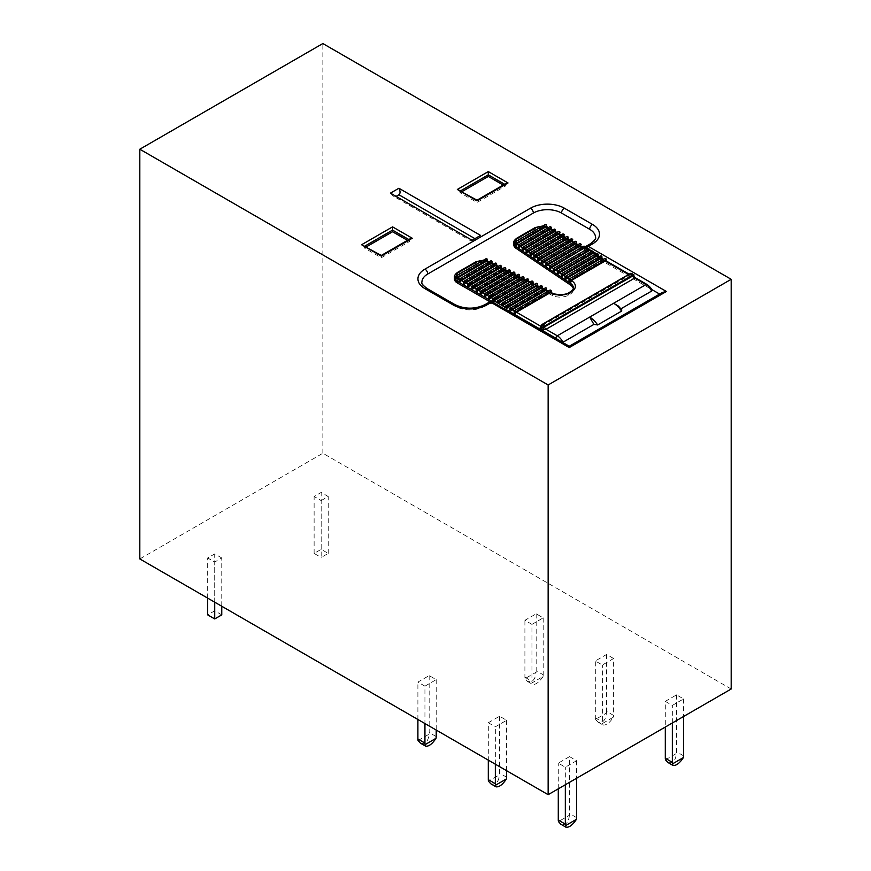 <?xml version="1.0" encoding="UTF-8"?>
<svg xmlns="http://www.w3.org/2000/svg" width="871" height="871" viewBox="0 0 871 871"><rect width="100%" height="100%" fill="white"/><g stroke="black" fill="none" stroke-linecap="round" stroke-linejoin="round"><path stroke-width="0.65" stroke-dasharray="4.36 3.27" d="M731.183 689.005L322.858 453.258L139.817 558.942M424.939 686.163L436.208 679.652L429.163 675.591L417.895 682.091L424.939 686.163L424.939 723.551M665.292 701.362L672.325 705.423L683.593 698.923L676.549 694.862L665.292 701.362L665.292 727.045M613.609 658.52L606.575 654.459L595.307 660.958L602.351 665.019L613.609 658.52L613.609 715.429L606.575 711.357A7.97 4.595 -60 0 1 606.39 713.088C605.704 720.328 602.852 723.3 597.822 722.005L595.492 719.392L606.39 713.088M221.767 557.963L214.723 553.902L207.679 557.963L214.723 562.024L221.767 557.963L221.767 606.249M488.304 722.745L495.338 726.806L506.606 720.306L499.562 716.234L488.304 722.745L488.304 760.133M321.17 500.575L328.215 496.514L321.17 492.442L314.126 496.514L321.17 500.575L321.17 557.473L328.215 553.412L321.17 549.351L314.126 553.412L321.17 557.473M531.952 624.376L543.21 617.877L536.177 613.815L524.908 620.315L531.952 624.376L531.952 681.296A7.97 4.595 120 0 0 532.127 682.82L543.036 676.517A7.97 4.595 120 0 0 543.21 674.785L536.177 670.724A7.97 4.595 -60 0 1 536.024 672.27C535.382 679.598 532.519 682.635 527.434 681.383L525.05 678.607L536.024 672.27M569.547 756.638L558.278 763.138L565.323 767.209L576.58 760.699L569.547 756.638L569.547 813.558A7.97 4.595 -60 0 1 569.362 815.278L558.453 821.582M322.858 453.258L322.858 43.55M407.465 240.342L409.457 241.496L381.291 257.751L364.394 247.995L366.386 246.852M410.274 238.719L409.457 241.496M364.982 246.036L364.394 247.995M363.566 245.219L364.394 246.373L381.291 256.128L381.291 257.751M506.018 183.443L505.202 186.22L477.036 202.475L460.138 192.72L462.131 191.566M460.726 190.76L460.138 191.097L477.036 200.853L477.036 202.475M503.209 185.066L505.202 186.22M459.311 189.943L460.138 192.72M421.923 282.139A19.913 11.497 0 0 0 427.759 290.272L455.914 306.527A19.913 11.497 0 0 0 484.08 306.527L488.304 304.088A3.985 2.297 180 0 1 492.213 303.5A1.992 1.154 180 0 1 492.529 303.271L490.09 301.867M492.529 303.271L493.226 298.807L526.803 279.417L526.803 280.484L493.933 299.21A1.992 1.154 120 0 0 493.226 299.831M513.727 244.642A9.951 5.749 180 0 1 516.645 240.57L534.761 230.107A9.951 5.749 180 0 1 548.85 230.107L584.049 250.434L585.04 247.614M454.412 278.883A9.951 5.749 180 0 1 457.329 274.822L475.446 264.359A9.951 5.749 180 0 1 488.969 264.065L552.41 295.454A11.944 6.903 180 0 0 568.632 295.095L569.884 294.376A11.944 6.903 180 0 0 573.39 289.499A11.944 6.903 180 0 0 573.281 288.606M620.925 308.802L621.752 309.902M618.486 306.124L620.653 308.965M584.049 250.434A1.992 1.154 180 0 1 584.441 250.26L585.878 247.625M492.213 303.5L492.387 301.943M546.095 226.656L548.85 228.485L518.572 246.221L518.572 245.154L549.547 227.266L549.547 228.3A1.992 1.154 120 0 0 548.85 228.485L546.64 226.547L546.095 227.364L544.963 226.297L543.863 226.482L514.892 243.662L514.892 242.399L544.963 225.034L544.963 226.297M562.927 342.292L559.607 342.009L569.264 347.573L660.784 294.736L659.619 294.06M585.04 247.288A3.985 3.985 0 0 0 584.289 249.618A3.985 2.297 0 0 1 585.454 247.995L589.678 245.557A19.913 11.497 0 0 0 595.514 237.424M505.354 309.336L506.606 311.404L559.607 342.009A7.97 4.595 -120 0 0 557.516 339.45M569.264 346.233L569.264 347.573M584.289 249.618A3.985 2.297 0 0 0 584.441 250.26M541.272 325.536L629.102 274.822L630.56 275.018L647.403 285.394A7.97 4.595 60 0 1 651.127 289.172L598.127 258.567L598.508 256.488M662.428 292.438L660.784 294.736M597.713 254.419L596.287 253.603M593.489 251.98L592.062 251.164L593.489 251.959M587.86 248.714L589.264 249.52L587.838 248.725M408.869 239.536L409.457 239.863L381.291 256.128L381.291 255.453M504.614 184.249L505.202 184.587L477.036 200.853L477.036 200.178M480.552 235.399L470.939 240.951L472.104 240.276L396.076 196.378L393.257 196.095L470.939 240.951M390.448 193.122L393.257 196.095M506.606 311.404L506.606 310.054M497.156 302.466A0.991 0.577 180 0 1 497.45 302.052L497.45 301.246L531.354 281.671L531.354 282.737L497.45 302.052M501.38 304.904A0.991 0.577 180 0 1 501.674 304.491L501.674 303.685L535.905 283.924L535.905 284.991L501.674 304.491M597.713 254.604L596.722 254.495L561.468 275.105L561.468 274.038L596.014 254.092L598.127 256.934L601.643 258.97L601.643 258.371M591.79 252.47L557.571 272.481L557.571 271.414L591.79 251.654L591.79 252.47A0.991 0.577 180 0 1 593.489 252.873M587.566 250.031L553.662 269.858L553.662 268.791L587.566 249.215L587.566 250.031A0.991 0.577 180 0 1 589.264 250.434M598.127 258.567L598.388 256.412M548.784 291.927L515.055 311.404A1.992 1.154 120 0 0 514.347 312.025L514.347 311.001L549.547 290.674L549.547 291.741L547.717 291.393M603.755 260.189L569.264 280.364L569.264 279.297L604.463 258.97L604.463 260.004A1.992 1.154 120 0 0 603.755 260.189L602.765 259.612M544.233 289.673L510.831 308.965A1.992 1.154 120 0 0 510.123 309.586L510.123 308.563L544.996 288.421L544.996 289.488L543.166 289.15M599.531 257.751L565.366 277.729L565.366 276.662L600.239 256.531L600.239 257.566A1.992 1.154 120 0 0 599.531 257.751L598.54 257.174M505.605 307.343A0.991 0.577 180 0 1 505.899 306.93L505.899 306.124L540.445 286.178L540.445 287.245L505.899 306.93M582.634 247.995L549.764 267.234L549.764 266.156L583.341 246.776L583.341 247.81A1.992 1.154 120 0 0 582.634 247.995L581.643 247.418M521.489 278.415L489.709 296.771A1.992 1.154 120 0 0 489.001 297.392L489.001 296.369L522.252 277.174L522.252 278.241L520.423 277.893M578.409 245.557L545.867 264.599L545.867 263.532L579.117 244.337L579.117 245.372A1.992 1.154 120 0 0 578.409 245.557L577.419 244.98M516.949 276.172L485.485 294.333A1.992 1.154 120 0 0 484.777 294.953L484.777 293.93L517.701 274.92L517.701 275.987L515.872 275.639M574.185 243.118L541.969 261.975L541.969 260.908L574.893 241.898L574.893 242.933A1.992 1.154 120 0 0 574.185 243.118L573.194 242.541M512.398 273.919L481.26 291.894A1.992 1.154 120 0 0 480.552 292.514L480.552 291.491L513.161 272.667L513.161 273.734L511.321 273.385M569.961 240.679L538.071 259.351L538.071 258.284L570.668 239.46L570.668 240.494A1.992 1.154 120 0 0 569.961 240.679L568.97 240.102M507.847 271.665L477.036 289.455A1.992 1.154 120 0 0 476.328 290.076L476.328 289.052L508.61 270.413L508.61 271.48L506.77 271.131M565.736 238.24L534.173 256.727L534.173 255.66L566.444 237.021L566.444 238.055A1.992 1.154 120 0 0 565.736 238.24L564.746 237.663M503.296 269.411L472.811 287.016A1.992 1.154 120 0 0 472.104 287.637L472.104 286.613L504.059 268.159L504.059 269.237L502.229 268.889M561.512 235.801L530.276 254.092L530.276 253.026L562.22 234.582L562.22 235.616A1.992 1.154 120 0 0 561.512 235.801L560.521 235.224M498.745 267.168L468.587 284.577A1.992 1.154 120 0 0 467.879 285.198L467.879 284.175L499.508 265.916L499.508 266.983L497.679 266.635M557.298 233.363L526.378 251.469L526.378 250.402L557.995 232.143L557.995 233.178A1.992 1.154 120 0 0 557.298 233.363L556.297 232.786M494.195 264.915L464.363 282.139A1.992 1.154 120 0 0 463.655 282.759L463.655 281.736L494.957 263.663L494.957 264.73L493.128 264.381M553.074 230.924L522.469 248.845L522.469 247.778L553.771 229.704L553.771 230.739A1.992 1.154 120 0 0 553.074 230.924L552.072 230.347M489.654 262.661L460.138 279.7A1.992 1.154 120 0 0 459.442 280.32L459.442 279.297L490.406 261.409L490.406 262.476L488.577 262.127M484.548 260.734L455.577 277.903L455.577 276.64L485.648 259.286L485.648 260.549L484.548 260.734A7.97 4.595 0 0 0 482.817 260.581M579.509 245.513L580.522 246.776L584.049 248.812L584.746 248.398L583.341 247.81L584.049 248.202M571.06 240.636L576.297 244.337L575.285 243.074M566.836 238.197L567.848 239.46L572.073 241.898L572.073 241.3M600.631 257.707L601.643 258.97L605.868 261.409L604.855 260.146M633.881 275.661L633.326 277.261L605.868 260.81M554.163 230.891L559.4 234.582L558.387 233.33M549.939 228.452L550.962 229.704L555.186 232.143L555.186 231.544M559.4 233.983L563.624 237.021L562.612 235.769M567.848 238.861L563.624 236.422M580.522 246.177L576.297 243.738M630.833 275.16L630.092 274.92A1.992 1.154 60 0 0 630.506 274.006L541.806 325.221L630.506 273.527L633.326 277.261L634.992 277.577M548.85 230.107L548.85 228.485L550.962 229.704L550.962 229.106M549.808 291.839L550.897 293.081L550.951 292.482M569.209 282.509L569.264 280.364M565.312 279.885L565.366 277.729M561.414 277.261L561.468 275.105M557.516 274.637L557.571 272.481M553.618 272.002L553.662 269.858M549.721 269.379L549.764 267.234M545.812 266.755L545.867 264.599M541.914 264.131L541.969 261.975M538.017 261.496L538.071 259.351M534.119 258.872L534.173 256.727M530.221 256.248L530.276 254.092M526.324 253.624L526.378 251.469M522.426 251L522.469 248.845M518.528 248.366L518.572 246.221M514.696 245.491L514.892 243.662M488.969 264.065L488.969 262.432L491.767 263.815L490.678 262.574M485.648 260.549L486.78 261.616L487.052 261.017M491.821 263.216L496.307 266.069L495.218 264.828M496.372 265.47L500.858 268.322L499.769 267.07M500.912 267.724L505.409 270.576L504.32 269.324M505.463 269.977L509.96 272.819L508.871 271.578M510.014 272.22L514.511 275.073L513.422 273.832M514.565 274.474L519.062 277.326L517.962 276.085M519.116 276.728L523.602 279.58L522.513 278.328M523.656 278.981L528.153 281.834L527.064 280.582M528.207 281.224L532.704 284.077L531.615 282.835M532.758 283.478L537.255 286.33L536.166 285.078M537.309 285.732L541.806 288.584L540.706 287.332M541.86 287.985L546.346 290.838L545.257 289.586M552.41 295.454L552.41 293.832L546.346 290.838L546.411 290.239M455.381 279.743L455.577 277.903M488.718 298.481L489.001 297.392M484.494 296.042L484.777 294.953M480.269 293.603L480.552 292.514M476.045 291.164L476.328 290.076M471.821 288.726L472.104 287.637M467.596 286.287L467.879 285.198M463.372 283.848L463.655 282.759M459.148 281.409L459.442 280.32M514.064 313.114L514.347 312.025M509.84 310.675L510.123 309.586M628.568 274.507L629.102 274.822A1.992 1.154 60 0 0 630.092 274.92L541.392 326.135A1.992 1.154 60 0 0 541.806 325.221L541.239 326.581M630.506 273.527L633.772 274.692M633.043 274.659L633.663 274.496L632.749 273.973M558.278 788.832L558.278 763.138M576.58 760.699L576.58 778.26M569.362 815.278C568.676 822.518 565.823 825.49 560.782 824.195M565.323 784.771L565.323 767.209M543.21 617.877L543.21 674.785M525.05 678.607A7.97 4.595 -60 0 1 524.908 677.224L524.908 620.315M543.036 676.517C539.389 682.047 535.959 684.682 532.736 684.443L532.127 682.82M536.177 613.815L536.177 670.724M328.215 553.412L328.215 496.514M314.126 553.412L314.126 496.514M321.17 549.351L321.17 492.442M495.338 764.205L495.338 726.806M499.562 716.234L499.562 773.143A7.97 4.595 -60 0 1 499.388 774.874L488.479 781.167M506.606 720.306L506.606 770.704M490.809 783.791C495.839 785.076 498.702 782.104 499.388 774.874M221.767 614.872L214.723 610.8L207.679 614.872M214.723 610.8L214.723 553.902M214.723 602.188L214.723 562.024M207.679 598.127L207.679 557.963M602.525 723.453L613.434 717.16C609.787 722.68 606.358 725.325 603.146 725.075L602.525 723.453A7.97 4.595 120 0 1 602.351 721.928L602.351 665.019M613.434 717.16A7.97 4.595 120 0 0 613.609 715.429M595.492 719.392A7.97 4.595 -60 0 1 595.307 717.867L595.307 660.958M606.575 654.459L606.575 711.357M672.325 722.984L672.325 705.423M683.593 698.923L683.593 716.485M676.549 694.862L676.549 751.771A7.97 4.595 -60 0 1 676.375 753.502C675.689 760.742 672.826 763.715 667.796 762.419M665.466 759.795L676.375 753.502M436.208 679.652L436.208 730.061M417.895 719.49L417.895 682.091M420.41 743.148C425.429 744.444 428.292 741.471 428.978 734.242L418.08 740.535M429.163 675.591L429.163 732.5A7.97 4.595 -60 0 1 428.978 734.242M492.006 302.161A1.992 1.154 180 0 1 492.529 301.649L492.213 301.464M457.329 274.822L457.329 273.2L475.446 262.737L475.446 264.359M516.645 240.57L516.645 238.948L534.761 228.485L534.761 230.107M568.632 295.095L568.632 293.473L569.884 292.754L569.884 294.376M551.996 292.917A1.992 1.056 116.3 0 1 552.41 293.832A11.944 6.903 0 0 0 568.632 293.473A1.992 1.154 60 0 1 569.046 292.558M570.298 291.839A1.992 1.154 60 0 0 569.884 292.754A11.944 6.903 0 0 0 573.39 287.876L573.39 289.499M513.727 243.009A9.951 5.749 180 0 1 516.645 238.948A1.992 1.154 60 0 1 517.058 238.033M475.86 261.823A1.992 1.154 -120 0 0 475.446 262.737A9.951 5.749 180 0 1 486.78 261.616A9.951 5.749 180 0 1 488.969 262.432A1.992 1.056 -63.7 0 0 488.555 261.518M454.412 277.261A9.951 5.749 180 0 1 457.329 273.2A1.992 1.154 -120 0 1 457.732 272.285M535.175 227.571A1.992 1.154 60 0 0 534.761 228.485A9.951 5.749 180 0 1 546.095 227.364M647.403 285.394A1.992 1.154 120 0 0 646.99 284.479M585.454 247.897A3.985 2.297 60 0 1 586.281 246.177M589.678 245.557A3.985 2.297 60 0 1 590.505 243.738M427.759 290.272A3.985 2.297 120 0 0 426.932 288.443M455.914 306.527A3.985 2.297 120 0 0 455.087 304.698M484.08 306.527A3.985 2.297 60 0 1 484.897 304.698M489.121 302.259A3.985 2.297 -120 0 0 488.304 304.088M530.591 282.923L529.514 282.389M535.142 285.176L534.065 284.643M561.381 273.842L562.231 274.409M596.722 254.495L595.72 253.929M593.489 252.634L591.496 251.49M557.484 271.219L558.322 271.785M589.264 250.195L587.272 249.052M514.195 310.903L515.055 311.404M569.177 279.09L570.026 279.667M509.971 308.465L510.831 308.965M565.279 276.466L566.128 277.043M539.693 287.43L538.616 286.897M553.575 268.595L554.424 269.161M493.073 298.709L493.933 299.21M526.04 280.669L524.973 280.146M549.677 265.96L550.526 266.537M488.849 296.271L489.709 296.771M545.779 263.336L546.629 263.913M484.624 293.832L485.485 294.333M541.882 260.712L542.731 261.278M480.4 291.393L481.26 291.894M537.984 258.088L538.833 258.654M476.176 288.954L477.036 289.455M534.086 255.453L534.936 256.03M471.951 286.515L472.811 287.016M530.189 252.83L531.038 253.407M467.727 284.077L468.587 284.577M526.28 250.206L527.129 250.772M463.503 281.638L464.363 282.139M522.382 247.582L523.231 248.148M459.278 279.199L460.138 279.7M518.485 244.958L519.334 245.524M548.85 228.485L547.848 227.908M456.404 275.824A7.97 4.595 0 0 0 456.665 276.826M515.73 241.583A7.97 4.595 0 0 0 515.991 242.574M543.863 226.482A7.97 4.595 0 0 0 542.143 226.329M549.753 290.217A0.991 0.577 -120 0 0 549.547 290.674A0.991 0.577 0 0 1 551.245 291.077M604.67 258.513A0.991 0.577 -120 0 0 604.463 258.97A0.991 0.577 0 0 1 606.162 259.373M545.202 287.963A0.991 0.577 -120 0 0 544.996 288.421A0.991 0.577 0 0 1 546.694 288.834M600.446 256.074A0.991 0.577 -120 0 0 600.239 256.531A0.991 0.577 0 0 1 601.937 256.934M540.651 285.721A0.991 0.577 -120 0 0 540.445 286.178A0.991 0.577 0 0 1 542.154 286.581M596.221 253.635A0.991 0.577 -120 0 0 596.014 254.092A0.991 0.577 0 0 1 597.713 254.495M536.111 283.467A0.991 0.577 -120 0 0 535.905 283.924A0.991 0.577 0 0 1 537.603 284.327M591.997 251.196A0.991 0.577 -120 0 0 591.79 251.654A0.991 0.577 0 0 1 593.489 252.057M531.56 281.213A0.991 0.577 -120 0 0 531.354 281.671A0.991 0.577 0 0 1 533.052 282.073M587.773 248.758A0.991 0.577 -120 0 0 587.566 249.215A0.991 0.577 0 0 1 589.264 249.618M527.009 278.96A0.991 0.577 -120 0 0 526.803 279.417A0.991 0.577 0 0 1 528.501 279.831M583.548 246.319A0.991 0.577 -120 0 0 583.341 246.776A0.991 0.577 0 0 1 585.04 247.179M522.458 276.717A0.991 0.577 -120 0 0 522.252 277.174A0.991 0.577 0 0 1 523.95 277.577M579.324 243.88A0.991 0.577 -120 0 0 579.117 244.337A0.991 0.577 0 0 1 580.815 244.74M517.907 274.463A0.991 0.577 -120 0 0 517.701 274.92A0.991 0.577 0 0 1 519.399 275.323M575.1 241.441A0.991 0.577 -120 0 0 574.893 241.898A0.991 0.577 0 0 1 576.591 242.301M513.357 272.209A0.991 0.577 -120 0 0 513.161 272.667A0.991 0.577 0 0 1 514.859 273.069M570.875 239.002A0.991 0.577 -120 0 0 570.668 239.46A0.991 0.577 0 0 1 572.367 239.863M508.816 269.956A0.991 0.577 -120 0 0 508.61 270.413A0.991 0.577 0 0 1 510.308 270.827M566.651 236.564A0.991 0.577 -120 0 0 566.444 237.021A0.991 0.577 0 0 1 568.142 237.424M504.265 267.713A0.991 0.577 -120 0 0 504.059 268.159A0.991 0.577 0 0 1 505.757 268.573M562.426 234.125A0.991 0.577 -120 0 0 562.22 234.582A0.991 0.577 0 0 1 563.918 234.985M499.714 265.459A0.991 0.577 -120 0 0 499.508 265.916A0.991 0.577 0 0 1 501.206 266.319M558.202 231.686A0.991 0.577 -120 0 0 557.995 232.143A0.991 0.577 0 0 1 559.694 232.546M495.164 263.205A0.991 0.577 -120 0 0 494.957 263.663A0.991 0.577 0 0 1 496.655 264.065M553.978 229.247A0.991 0.577 -120 0 0 553.771 229.704A0.991 0.577 0 0 1 555.469 230.107M490.613 260.952A0.991 0.577 -120 0 0 490.406 261.409A0.991 0.577 0 0 1 492.115 261.823M549.753 226.808A0.991 0.577 -120 0 0 549.547 227.266A0.991 0.577 0 0 1 551.245 227.669M485.844 258.829A0.991 0.577 -120 0 0 485.648 259.286A0.991 0.577 0 0 1 487.346 259.689M545.17 224.587A0.991 0.577 -120 0 0 544.963 225.034A0.991 0.577 0 0 1 546.661 225.447M541.229 326.886L541.392 326.135A1.992 1.154 60 0 1 541.218 326.2M576.58 817.619L569.547 813.558M524.908 677.224L531.952 681.296M506.606 777.204L499.562 773.143M595.307 717.867L602.351 721.928M683.593 755.832L676.549 751.771M436.208 736.572L429.163 732.5M584.397 247.93L585.04 247.56M597.713 254.397L596.308 253.592M573.782 242.203L575.361 243.118M603.342 259.275L604.931 260.189M629.145 274.18L630.931 275.203M556.885 232.448L558.463 233.363M561.109 234.887L562.688 235.801M565.333 237.326L566.912 238.24M569.558 239.765L571.136 240.679M548.436 227.571L550.015 228.485M577.996 244.642L579.585 245.557M582.22 247.081L583.744 247.963M544.789 226.253L542.731 225.992M552.66 230.009L554.239 230.924M599.117 256.836L600.707 257.751M490.732 262.607L489.132 261.812M495.283 264.849L493.683 264.065M499.834 267.103L498.234 266.308M504.374 269.357L502.785 268.562M508.925 271.61L507.325 270.816M513.476 273.853L511.876 273.069M518.027 276.107L516.427 275.323M522.578 278.361L520.978 277.566M527.129 280.614L525.529 279.82M531.669 282.857L530.08 282.073M536.22 285.111L534.62 284.327M540.771 287.365L539.171 286.57M545.322 289.618L543.722 288.824M549.873 291.872L548.273 291.077M485.474 260.494L483.416 260.233M527.434 681.383L532.736 684.443M597.822 722.005L603.146 725.075"/><path stroke-width="1.31" d="M139.817 149.224L139.817 558.942L548.142 794.679L731.183 689.005L731.183 279.297L322.858 43.55L139.817 149.224L548.142 384.971L731.183 279.297M472.104 240.276L480.552 235.399L398.896 188.245L390.448 193.122L472.104 240.276M548.142 384.971L548.142 794.679M392.56 226.863L412.266 238.24L381.291 256.128L381.291 255.453L361.585 244.74L392.56 226.863L392.56 231.74L407.465 240.342M366.386 246.852L392.56 231.74M488.304 171.587L508.011 182.964L506.018 183.443L477.036 200.178L457.329 189.464L488.304 171.587L488.304 176.465L503.209 185.066M462.131 191.566L488.304 176.465M490.09 301.867L457.329 282.955A9.951 5.749 180 0 1 454.412 278.883L454.412 277.261A9.951 5.749 180 0 0 455.381 279.743L455.283 279.058M573.281 288.606A11.944 6.903 180 0 0 570.505 285.013L516.122 248.377A9.951 5.749 180 0 1 513.727 244.642L513.727 243.009A9.951 5.749 180 0 0 514.696 245.491L514.609 244.816M634.894 277.49L646.99 284.479C651.421 287.593 652.423 290.936 652.02 289.978L651.628 291.077L620.925 308.802M618.41 306.048L621.752 309.902L621.578 311.121A17.921 10.343 -120 0 0 613.609 303.271L618.486 306.124M621.578 311.121L597.648 324.948L593.902 324.404L562.655 342.423M593.902 324.404L589.678 317.098L645.999 284.577L634.73 278.078L546.03 329.292L541.806 330.098L540.14 327.224L541.272 325.536M585.04 247.614L587.838 248.725M592.498 243.934A3.985 2.297 60 0 0 590.505 243.738C594.73 240.407 596.406 238.306 595.514 237.424A19.913 11.497 0 0 0 589.678 229.302L561.512 213.047A19.913 11.497 0 0 0 533.357 213.047L427.759 274.006A19.913 11.497 0 0 0 421.923 282.139C421.031 283.021 422.696 285.122 426.932 288.443A3.985 2.297 120 0 0 424.939 288.639A23.898 13.794 180 0 1 424.939 269.128L530.537 208.169A23.898 13.794 180 0 1 564.332 208.169L592.498 224.424A23.898 13.794 180 0 1 592.498 243.934L588.273 246.373L666.413 291.491L662.428 292.438L569.264 346.233L505.354 309.336M666.413 291.491L569.264 347.573L491.113 302.466A3.985 2.297 -120 0 0 489.121 302.259A3.985 3.985 0 0 1 492.387 301.943L506.171 309.967M569.264 347.573L569.264 346.233M598.508 256.488L598.704 255.138M659.619 294.06L651.78 289.542M598.704 255.268L597.713 254.419M596.287 253.603L593.489 251.98M592.062 251.164L589.264 249.542L592.084 251.153M412.266 238.24L410.274 238.719L381.291 255.453M477.036 200.178L477.036 200.853L457.329 189.464M474.924 238.643L398.896 194.756L396.076 196.378M398.896 194.756C400.431 193.471 400.431 191.304 398.896 188.245M506.606 310.054L506.584 308.704L505.202 307.343A1.992 1.154 60 0 1 505.899 307.964M529.514 282.389L527.554 281.42L494.641 300.43A0.991 0.577 180 0 1 493.226 300.43L493.226 300.647A1.992 1.154 60 0 1 493.933 300.833L493.226 300.43M486.889 304.904A23.898 13.794 180 0 1 453.105 304.904A3.985 2.297 120 0 1 455.087 304.698C465.027 309.292 474.967 309.292 484.897 304.698A3.985 2.297 60 0 1 486.889 304.904L491.113 302.466A3.985 2.297 -60 0 1 492.801 302.139A1.992 1.154 -60 0 1 493.933 300.833L497.45 302.868A0.991 0.577 180 0 1 497.156 302.466L497.156 301.649A0.991 0.577 0 0 0 498.865 302.052L498.865 302.868A0.991 0.577 180 0 1 497.45 302.868L501.674 305.307A0.991 0.577 180 0 1 501.38 304.904L501.38 304.088A0.991 0.577 0 0 0 503.09 304.491L503.09 305.307A0.991 0.577 180 0 1 501.674 305.307L505.202 307.343A1.992 1.154 -60 0 0 504.069 308.639M534.065 284.643L532.105 283.674L498.865 302.868M593.195 253.276L593.195 252.47A0.991 0.577 0 0 0 593.489 252.057L593.489 252.873A0.991 0.577 180 0 1 593.195 253.276L559.628 272.667L561.381 273.842M588.97 250.837L588.97 250.031A0.991 0.577 0 0 0 589.264 249.618L589.264 250.434A0.991 0.577 180 0 1 588.97 250.837L555.731 270.032L557.484 271.219M628.568 274.507L605.171 261.006L571.322 280.538L572.018 281.006A13.936 8.046 180 0 1 571.289 291.937L570.048 292.656A13.936 8.046 180 0 1 551.114 293.081L550.298 292.678L516.459 312.221L540.401 326.037A1.992 1.154 60 0 0 541.218 326.2M547.717 291.393L545.758 290.424L512.235 309.782L514.195 310.903M602.765 259.612L600.946 258.567L567.424 277.914L569.177 279.09M543.166 289.15L541.207 288.17L508.011 307.343L509.971 308.465M598.54 257.174L596.722 256.128L563.526 275.29L565.279 276.466M538.616 286.897L536.656 285.928L503.09 305.307M505.899 307.746A0.991 0.577 180 0 1 505.605 307.343L505.605 306.527A0.991 0.577 0 0 0 507.314 306.93L507.314 307.964A1.992 1.154 -60 0 1 508.011 307.343M584.049 248.202L551.833 267.408L553.575 268.595M524.973 280.146L523.014 279.166L491.113 297.588L493.073 298.709M581.643 247.418L579.825 246.373L547.924 264.784L549.677 265.96M520.423 277.893L518.463 276.924L486.889 295.149L488.849 296.271M577.419 244.98L575.6 243.934L544.027 262.16L545.779 263.336M515.872 275.639L513.912 274.67L482.665 292.71L484.624 293.832M573.194 242.541L571.376 241.496L540.129 259.536L541.882 260.712M511.321 273.385L509.361 272.416L478.44 290.272L480.4 291.393M568.97 240.102L567.152 239.057L536.231 256.901L537.984 258.088M506.77 271.131L504.81 270.162L474.216 287.833L476.176 288.954M564.746 237.663L562.927 236.618L532.333 254.278L534.086 255.453M502.229 268.889L500.27 267.92L469.992 285.394L471.951 286.515M560.521 235.224L558.703 234.179L528.436 251.654L530.189 252.83M497.679 266.635L495.719 265.666L465.767 282.955L467.727 284.077M556.297 232.786L554.479 231.74L524.538 249.03L526.28 250.206M493.128 264.381L491.168 263.412L461.543 280.516L463.503 281.638M552.072 230.347L550.254 229.302L520.629 246.395L522.382 247.582M488.577 262.127L487.673 261.681A7.97 4.595 0 0 0 486.53 261.213L457.504 277.969A7.97 4.595 0 0 0 458.734 278.883L459.278 279.199M547.848 227.908L546.03 226.863L516.819 243.728A7.97 4.595 0 0 0 517.635 244.381L518.485 244.958M486.53 261.213L487.052 260.102L456.981 277.457L456.981 278.382L457.504 277.969M546.03 226.863A1.992 1.154 -60 0 1 546.367 226.71L546.367 225.85L516.307 243.216L516.307 244.13L516.819 243.728M491.168 263.412L491.821 262.225L460.846 280.103L460.846 281.137A1.992 1.154 -60 0 1 461.543 280.516M550.254 229.302A1.992 1.154 -60 0 1 550.962 229.106L550.962 228.082L519.987 245.96L519.987 246.961L520.629 246.395M495.719 265.666L496.372 264.479L465.07 282.542L465.07 283.576A1.992 1.154 -60 0 1 465.767 282.955M554.479 231.74A1.992 1.154 -60 0 1 555.186 231.544L555.186 230.521L523.885 248.594L523.885 249.585L524.538 249.03M500.27 267.92L500.912 266.722L469.295 284.98L469.295 286.015A1.992 1.154 -60 0 1 469.992 285.394M558.703 234.179A1.992 1.154 -60 0 1 559.4 233.983L559.4 232.96L527.782 251.218L527.782 252.209L528.436 251.654M504.81 270.162L505.463 268.976L473.519 287.419L473.519 288.453A1.992 1.154 -60 0 1 474.216 287.833M562.927 236.618A1.992 1.154 -60 0 1 563.624 236.422L563.624 235.399L531.68 253.842L531.68 254.844L532.333 254.278M509.361 272.416L510.014 271.229L477.744 289.858L477.744 290.892A1.992 1.154 -60 0 1 478.44 290.272M567.152 239.057A1.992 1.154 -60 0 1 567.848 238.861L567.848 237.837L535.578 256.466L535.578 257.468L536.231 256.901M513.912 274.67L514.565 273.483L481.968 292.297L481.968 293.331A1.992 1.154 -60 0 1 482.665 292.71M571.376 241.496A1.992 1.154 -60 0 1 572.073 241.3L572.073 240.276L539.476 259.09L539.476 260.091L540.129 259.536M518.463 276.924L519.116 275.726L486.192 294.736L486.192 295.77A1.992 1.154 -60 0 1 486.889 295.149M575.6 243.934A1.992 1.154 -60 0 1 576.297 243.738L576.297 242.715L543.373 261.725L543.373 262.715L544.027 262.16M523.014 279.166L523.656 277.98L490.417 297.174L490.417 298.209A1.992 1.154 -60 0 1 491.113 297.588M579.825 246.373A1.992 1.154 -60 0 1 580.522 246.177L580.522 245.154L547.282 264.349L547.282 265.339L547.924 264.784M527.554 281.42L528.207 280.233L494.641 299.613L494.641 300.43M587.272 249.052L585.454 247.995L584.746 248.398L584.746 247.593L551.18 266.972L551.18 267.974L551.833 267.408M532.105 283.674L532.758 282.487L498.865 302.052A0.991 0.577 60 0 0 497.657 300.789A0.991 0.991 0 0 0 497.156 301.649A0.991 0.577 0 0 1 497.45 301.246A0.991 0.577 60 0 1 497.657 300.789L531.56 281.213A0.991 0.577 -120 0 1 532.758 282.487A0.991 0.577 0 0 0 533.052 282.073L533.052 283.761M589.264 249.618A0.991 0.991 0 0 0 587.773 248.758A0.991 0.577 -120 0 1 588.97 250.031L555.077 269.596L555.077 270.598L555.731 270.032M536.656 285.928L537.309 284.73L503.09 304.491A0.991 0.577 60 0 0 501.881 303.228A0.991 0.991 0 0 0 501.38 304.088A0.991 0.577 0 0 1 501.674 303.685A0.991 0.577 60 0 1 501.881 303.228L536.111 283.467A0.991 0.577 -120 0 1 537.309 284.73A0.991 0.577 0 0 0 537.603 284.327L537.603 286.015M593.489 252.057A0.991 0.991 0 0 0 591.997 251.196A0.991 0.577 -120 0 1 593.195 252.47L558.975 272.231L558.975 273.222L559.628 272.667M541.207 288.17L541.86 286.984L507.314 306.93A0.991 0.577 60 0 0 506.105 305.667A0.991 0.991 0 0 0 505.605 306.527A0.991 0.577 0 0 1 505.899 306.124A0.991 0.577 60 0 1 506.105 305.667L540.651 285.721A0.991 0.577 -120 0 1 541.86 286.984A0.991 0.577 0 0 0 542.154 286.581L542.154 288.268M596.722 256.128A1.992 1.154 -60 0 1 597.419 255.932L597.419 254.909L562.873 274.855L562.873 275.846L563.526 275.29M545.758 290.424L546.411 289.237L511.527 309.368L511.527 310.403A1.992 1.154 -60 0 1 512.235 309.782M600.946 258.567A1.992 1.154 -60 0 1 601.643 258.371L601.643 257.348L566.771 277.479L566.771 278.48L567.424 277.914M550.298 292.678L550.951 291.491L515.752 311.807L515.752 312.841A1.992 1.154 -60 0 1 516.459 312.221M605.171 261.006A1.992 1.154 -60 0 1 605.868 260.81L605.868 259.787L570.668 280.103L570.668 281.104L571.322 280.538M597.713 254.604L598.704 254.974L598.388 256.412M572.073 241.898L572.073 241.3M601.643 258.97L601.643 258.371M605.868 261.409L605.868 260.81M555.186 232.143L555.186 231.544M559.4 234.582L559.4 233.983M563.624 237.021L563.624 236.422M567.848 239.46L567.848 238.861M546.977 226.732L546.367 226.71M576.297 244.337L576.297 243.738M580.522 246.776L580.522 246.177M634.992 277.577L634.73 278.078A1.992 1.154 -120 0 1 633.326 275.639L633.903 275.78L633.914 274.724M550.962 229.704L550.962 229.106M550.897 293.081L550.951 292.482M570.668 281.104L569.209 282.509L568.97 281.464M566.771 278.48L565.312 279.885L565.072 278.84M562.873 275.846L561.414 277.261L561.174 274.441A0.991 0.577 0 0 0 562.873 274.855A0.991 0.577 60 0 0 561.675 273.581A0.991 0.991 0 0 0 561.174 274.441A0.991 0.577 0 0 1 561.468 274.038A0.991 0.577 60 0 1 561.675 273.581L596.221 253.635A0.991 0.577 -120 0 1 597.419 254.909A0.991 0.577 0 0 0 596.221 253.635M558.975 273.222L557.516 274.637L557.277 271.817A0.991 0.577 0 0 0 558.975 272.231A0.991 0.577 60 0 0 557.778 270.957A0.991 0.991 0 0 0 557.277 271.817A0.991 0.577 0 0 1 557.571 271.414A0.991 0.577 60 0 1 557.778 270.957L591.997 251.196M555.077 270.598L553.618 272.002L553.379 270.957M551.18 267.974L549.721 269.379L549.481 268.333M547.282 265.339L545.812 266.755L545.573 263.946A0.991 0.577 0 0 0 547.282 264.349A0.991 0.577 60 0 0 546.073 263.075A0.991 0.991 0 0 0 545.573 263.946A0.991 0.577 0 0 1 545.867 263.532A0.991 0.577 60 0 1 546.073 263.075L579.324 243.88A0.991 0.577 -120 0 1 580.522 245.154A0.991 0.577 0 0 0 579.324 243.88M543.373 262.715L541.914 264.131L541.686 263.086M539.476 260.091L538.017 261.496L537.777 258.687A0.991 0.577 0 0 0 539.476 259.09A0.991 0.577 60 0 0 538.278 257.827A0.991 0.991 0 0 0 537.777 258.687A0.991 0.577 0 0 1 538.071 258.284A0.991 0.577 60 0 1 538.278 257.827L570.875 239.002A0.991 0.577 -120 0 1 572.073 240.276A0.991 0.577 0 0 0 570.875 239.002M535.578 257.468L534.119 258.872L533.879 257.827M531.68 254.844L530.221 256.248L529.982 253.439A0.991 0.577 0 0 0 531.68 253.842A0.991 0.577 60 0 0 530.483 252.568A0.991 0.991 0 0 0 529.982 253.439A0.991 0.577 0 0 1 530.276 253.026A0.991 0.577 60 0 1 530.483 252.568L562.426 234.125A0.991 0.577 -120 0 1 563.624 235.399A0.991 0.577 0 0 0 562.426 234.125M527.782 252.209L526.324 253.624L526.084 250.804A0.991 0.577 0 0 0 527.782 251.218A0.991 0.577 60 0 0 526.574 249.944A0.991 0.991 0 0 0 526.084 250.804A0.991 0.577 0 0 1 526.378 250.402A0.991 0.577 60 0 1 526.574 249.944L558.202 231.686A0.991 0.577 -120 0 1 559.4 232.96A0.991 0.577 0 0 0 558.202 231.686M523.885 249.585L522.426 251L522.186 249.944M519.987 246.961L518.528 248.366L518.289 247.32M516.307 244.13L514.696 245.491A9.951 5.749 180 0 0 516.122 246.754L516.122 248.377M486.78 261.616L487.052 261.017M491.767 263.815L491.821 263.216M496.307 266.069L496.372 265.47M500.858 268.322L500.912 267.724M505.409 270.576L505.463 269.977M509.96 272.819L510.014 272.22M514.511 275.073L514.565 274.474M519.062 277.326L519.116 276.728M523.602 279.58L523.656 278.981M528.153 281.834L528.207 281.224M532.704 284.077L532.758 283.478M537.255 286.33L537.309 285.732M541.806 288.584L541.86 287.985M546.346 290.838L546.411 290.239M490.417 298.209L489.001 299.613L488.718 296.771A0.991 0.577 0 0 0 490.417 297.174A0.991 0.577 60 0 0 489.208 295.911A0.991 0.991 0 0 0 488.718 296.771A0.991 0.577 0 0 1 489.001 296.369A0.991 0.577 60 0 1 489.208 295.911L522.458 276.717A0.991 0.577 -120 0 1 523.656 277.98A0.991 0.577 0 0 0 523.95 277.577L523.95 279.264M486.192 295.77L484.777 297.174L484.494 296.042M481.968 293.331L480.552 294.736L480.269 293.603M477.744 290.892L476.328 292.297L476.045 289.455A0.991 0.577 0 0 0 477.744 289.858A0.991 0.577 60 0 0 476.535 288.595A0.991 0.991 0 0 0 476.045 289.455A0.991 0.577 0 0 1 476.328 289.052A0.991 0.577 60 0 1 476.535 288.595L508.816 269.956A0.991 0.577 -120 0 1 510.014 271.229A0.991 0.577 0 0 0 510.308 270.827L510.308 272.503M473.519 288.453L472.104 289.858L471.821 287.016A0.991 0.577 0 0 0 473.519 287.419A0.991 0.577 60 0 0 472.311 286.156A0.991 0.991 0 0 0 471.821 287.016A0.991 0.577 0 0 1 472.104 286.613A0.991 0.577 60 0 1 472.311 286.156L504.265 267.713A0.991 0.577 -120 0 1 505.463 268.976A0.991 0.577 0 0 0 505.757 268.573L505.757 270.25M469.295 286.015L467.879 287.419L467.596 284.577A0.991 0.577 0 0 0 469.295 284.98A0.991 0.577 60 0 0 468.086 283.717A0.991 0.991 0 0 0 467.596 284.577A0.991 0.577 0 0 1 467.879 284.175A0.991 0.577 60 0 1 468.086 283.717L499.714 265.459A0.991 0.577 -120 0 1 500.912 266.722A0.991 0.577 0 0 0 501.206 266.319L501.206 268.007M465.07 283.576L463.655 284.98L463.372 283.848M460.846 281.137L459.442 282.542L459.148 281.409M456.981 278.382L455.381 279.743A9.951 5.749 180 0 0 457.329 281.322L457.329 282.955M515.752 312.841L514.347 314.246L514.053 311.404A0.991 0.577 0 0 0 515.752 311.807A0.991 0.577 60 0 0 514.554 310.544A0.991 0.991 0 0 0 514.053 311.404A0.991 0.577 0 0 1 514.347 311.001A0.991 0.577 60 0 1 514.554 310.544L549.753 290.217A0.991 0.577 -120 0 1 550.951 291.491A0.991 0.577 0 0 0 551.245 291.077L551.245 292.765M511.527 310.403L510.123 311.807L509.84 310.675M507.314 307.964L506.584 308.704M633.903 274.713L630.789 273.363L542.089 324.567L541.806 327.659L633.663 274.496M541.218 325.928L541.806 330.098L544.625 326.854L633.326 275.639L633.772 274.692L544.625 326.364L541.806 327.659L541.239 325.689M541.359 326.734L541.893 324.556L541.239 325.743M558.278 820.057L565.323 824.118A7.97 4.595 120 0 0 565.497 825.643L566.106 827.276L560.782 824.195L558.453 821.582A7.97 4.595 -60 0 1 558.278 820.057L558.278 788.832M576.58 778.26L576.58 817.619A7.97 4.595 120 0 1 576.406 819.35L565.497 825.643M566.106 827.276C569.329 827.515 572.759 824.87 576.406 819.35M565.323 824.118L565.323 784.771M488.304 779.643L495.338 783.715A7.97 4.595 120 0 0 495.523 785.228L496.132 786.861L490.809 783.791L488.479 781.167A7.97 4.595 -60 0 1 488.304 779.643L488.304 760.133M495.338 783.715L495.338 764.205M496.132 786.861C499.344 787.101 502.774 784.466 506.421 778.935L495.523 785.228M506.421 778.935A7.97 4.595 120 0 0 506.606 777.204L506.606 770.704M207.679 598.127L207.679 614.872L214.723 618.933L221.767 614.872L221.767 606.249M214.723 618.933L214.723 602.188M665.292 758.271L672.325 762.343A7.97 4.595 120 0 0 672.51 763.867L683.408 757.563C679.761 763.094 676.332 765.729 673.12 765.489L667.796 762.419L665.466 759.795A7.97 4.595 -60 0 1 665.292 758.271L665.292 727.045M672.325 762.343L672.325 722.984M683.408 757.563A7.97 4.595 120 0 0 683.593 755.832L683.593 716.485M673.12 765.489L672.51 763.867M424.939 743.072A7.97 4.595 120 0 0 425.124 744.607L425.734 746.229L420.41 743.148L418.08 740.535A7.97 4.595 -60 0 1 417.895 739.011L424.939 743.072L424.939 723.551M425.734 746.229C428.946 746.469 432.375 743.834 436.023 738.303L425.124 744.607M436.023 738.303A7.97 4.595 120 0 0 436.208 736.572L436.208 730.061M417.895 739.011L417.895 719.49M381.291 256.128L361.585 244.74M508.011 182.964L477.036 200.853M453.105 304.904L424.939 288.639M408.869 239.536L392.56 230.107L364.982 246.036M504.614 184.249L488.304 174.831L460.726 190.76M492.213 301.464L457.329 281.322A1.992 1.154 -60 0 1 458.734 278.883M570.505 285.013L570.505 283.391L516.122 246.754A1.992 1.23 -56 0 1 517.635 244.381M571.289 291.937A1.992 1.154 60 0 0 570.298 291.839C572.628 290.217 573.662 288.889 573.39 287.876A11.944 6.903 0 0 0 570.505 283.391A1.992 1.23 -56 0 1 572.018 281.006M651.628 291.077A9.951 5.749 -120 0 0 645.999 284.577A1.992 1.154 120 0 1 646.99 284.479M633.326 275.149L630.593 273.342L541.893 324.556L544.342 325.874L544.625 326.854A1.992 1.154 -120 0 0 546.03 329.292L557.298 335.792L589.678 317.098A17.921 10.343 60 0 1 597.648 324.948M557.516 339.45A7.97 4.595 -120 0 0 555.883 338.231A1.992 1.154 120 0 1 557.298 335.792A9.951 5.749 60 0 1 562.927 342.292M590.505 243.738L586.281 246.177A3.985 2.297 60 0 1 588.273 246.373A3.985 2.297 120 0 0 586.597 247.963M589.678 229.302A3.985 2.297 -60 0 1 592.498 224.424M561.512 213.047A3.985 2.297 -60 0 1 564.332 208.169M533.357 213.047A3.985 2.297 -120 0 0 530.537 208.169M427.759 274.006A3.985 2.297 -120 0 0 424.939 269.128M555.883 338.231L506.606 309.782A1.992 1.154 180 0 1 506.345 309.902M595.72 253.929L593.489 252.634M591.496 251.49L589.264 250.195M482.817 260.581A7.97 4.595 0 0 0 476.851 261.921L458.734 272.383A7.97 4.595 0 0 0 456.404 275.824M542.143 226.329A7.97 4.595 0 0 0 536.177 227.669L518.049 238.131A7.97 4.595 0 0 0 515.73 241.583M606.162 261.115L606.162 259.373A0.991 0.577 0 0 1 605.868 259.787A0.991 0.577 -120 0 0 604.67 258.513L569.471 278.84A0.991 0.991 0 0 0 568.97 279.7A0.991 0.577 0 0 1 569.264 279.297A0.991 0.577 60 0 1 570.668 280.103A0.991 0.577 0 0 1 568.97 279.7L568.97 281.485M510.123 308.563A0.991 0.577 60 0 1 511.527 309.368A0.991 0.577 0 0 1 510.123 308.563M546.694 290.511L546.694 288.834A0.991 0.577 0 0 1 546.411 289.237A0.991 0.577 -120 0 0 545.202 287.963L510.33 308.105A0.991 0.991 0 0 0 509.829 308.965L509.829 310.697M601.937 258.676L601.937 256.934A0.991 0.577 0 0 1 601.643 257.348A0.991 0.577 -120 0 0 600.446 256.074L565.573 276.205A0.991 0.991 0 0 0 565.072 277.076A0.991 0.577 0 0 1 565.366 276.662A0.991 0.577 60 0 1 566.771 277.479A0.991 0.577 0 0 1 565.072 277.076L565.072 278.862M587.773 248.758L553.869 268.333A0.991 0.991 0 0 0 553.379 269.193A0.991 0.577 0 0 1 553.662 268.791A0.991 0.577 60 0 1 555.077 269.596A0.991 0.577 0 0 1 553.379 269.193L553.379 270.979M493.226 298.807A0.991 0.577 60 0 1 494.641 299.613A0.991 0.577 0 0 1 493.226 298.807M528.501 281.507L528.501 279.831A0.991 0.577 0 0 1 528.207 280.233A0.991 0.577 -120 0 0 527.009 278.96L493.432 298.35A0.991 0.991 0 0 0 492.932 299.21L492.932 300.735M585.04 248.017L585.04 247.179A0.991 0.577 0 0 1 584.746 247.593A0.991 0.577 -120 0 0 583.548 246.319L549.971 265.709A0.991 0.991 0 0 0 549.481 266.57A0.991 0.577 0 0 1 549.764 266.156A0.991 0.577 60 0 1 551.18 266.972A0.991 0.577 0 0 1 549.481 266.57L549.481 268.355M484.777 293.93A0.991 0.577 60 0 1 486.192 294.736A0.991 0.577 0 0 1 484.777 293.93M519.399 277.011L519.399 275.323A0.991 0.577 0 0 1 519.116 275.726A0.991 0.577 -120 0 0 517.907 274.463L484.984 293.473A0.991 0.991 0 0 0 484.494 294.333L484.494 296.064M576.591 244.043L576.591 242.301A0.991 0.577 0 0 1 576.297 242.715A0.991 0.577 -120 0 0 575.1 241.441L542.176 260.451A0.991 0.991 0 0 0 541.675 261.311A0.991 0.577 0 0 1 541.969 260.908A0.991 0.577 60 0 1 543.373 261.725A0.991 0.577 0 0 1 541.675 261.311L541.675 263.107M480.552 291.491A0.991 0.577 60 0 1 481.968 292.297A0.991 0.577 0 0 1 480.552 291.491M514.859 274.757L514.859 273.069A0.991 0.577 0 0 1 514.565 273.483A0.991 0.577 -120 0 0 513.357 272.209L480.759 291.034A0.991 0.991 0 0 0 480.269 291.894L480.269 293.625M568.142 239.166L568.142 237.424A0.991 0.577 0 0 1 567.848 237.837A0.991 0.577 -120 0 0 566.651 236.564L534.38 255.203A0.991 0.991 0 0 0 533.879 256.063A0.991 0.577 0 0 1 534.173 255.66A0.991 0.577 60 0 1 535.578 256.466A0.991 0.577 0 0 1 533.879 256.063L533.879 257.849M463.655 281.736A0.991 0.577 60 0 1 465.07 282.542A0.991 0.577 0 0 1 463.655 281.736M496.655 265.753L496.655 264.065A0.991 0.577 0 0 1 496.372 264.479A0.991 0.577 -120 0 0 495.164 263.205L463.862 281.279A0.991 0.991 0 0 0 463.372 282.139L463.372 283.87M555.469 231.849L555.469 230.107A0.991 0.577 0 0 1 555.186 230.521A0.991 0.577 -120 0 0 553.978 229.247L522.676 247.32A0.991 0.991 0 0 0 522.186 248.181A0.991 0.577 0 0 1 522.469 247.778A0.991 0.577 60 0 1 523.885 248.594A0.991 0.577 0 0 1 522.186 248.181L522.186 249.977M459.442 279.297A0.991 0.577 60 0 1 460.846 280.103A0.991 0.577 0 0 1 459.442 279.297M492.115 263.499L492.115 261.823A0.991 0.577 0 0 1 491.821 262.225A0.991 0.577 -120 0 0 490.613 260.952L459.638 278.84A0.991 0.991 0 0 0 459.148 279.7L459.148 281.431M551.245 229.411L551.245 227.669A0.991 0.577 0 0 1 550.962 228.082A0.991 0.577 -120 0 0 549.753 226.808L518.778 244.697A0.991 0.991 0 0 0 518.289 245.557A0.991 0.577 0 0 1 518.572 245.154A0.991 0.577 60 0 1 519.987 245.96A0.991 0.577 0 0 1 518.289 245.557L518.289 247.342M455.577 276.64A0.991 0.577 60 0 1 456.981 277.457A0.991 0.577 0 0 1 455.577 276.64M487.673 261.681A1.992 1.056 -63.7 0 1 488.555 261.518L487.314 261.006L487.346 259.689A0.991 0.577 0 0 1 487.052 260.102A0.991 0.577 -120 0 0 485.844 258.829L455.783 276.194A0.991 0.991 0 0 0 455.283 277.054L455.283 279.014M514.892 242.399A0.991 0.577 60 0 1 516.307 243.216A0.991 0.577 0 0 1 514.892 242.399M546.661 226.591L546.661 225.447A0.991 0.577 0 0 1 546.367 225.85A0.991 0.577 -120 0 0 545.17 224.587L515.099 241.942A0.991 0.991 0 0 0 514.598 242.802L514.598 244.762M542.731 225.992L535.175 227.571L517.058 238.033A1.992 1.154 60 0 1 518.049 238.131M535.175 227.571A1.992 1.154 60 0 1 536.177 227.669M551.049 292.449L551.996 292.917A1.992 1.056 116.3 0 0 551.114 293.081M551.996 292.917C552.388 294.158 564.713 296.02 569.046 292.558A1.992 1.154 60 0 1 570.048 292.656M476.851 261.921A1.992 1.154 -120 0 0 475.86 261.823L483.416 260.233M458.734 272.383A1.992 1.154 -120 0 0 457.732 272.285L475.86 261.823M631.943 273.374L630.506 273.494M455.087 304.698L426.932 288.443M489.121 302.259L484.897 304.698M586.281 246.177A3.985 3.985 0 0 0 585.04 247.288M598.704 254.974L597.713 254.397M596.308 253.592L593.489 251.959M587.86 248.714L585.454 247.32M572.193 241.289L573.782 242.203M601.763 258.36L603.342 259.275M605.987 260.799L629.145 274.18M555.295 231.534L556.885 232.448M559.52 233.972L561.109 234.887M563.744 236.411L565.333 237.326M567.968 238.85L569.558 239.765M546.825 226.645L548.436 227.571M576.417 243.728L577.996 244.642M580.641 246.166L582.22 247.081M551.071 229.095L552.66 230.009M546.661 225.447A0.991 0.991 0 0 0 545.17 224.587M606.162 259.373A0.991 0.991 0 0 0 604.67 258.513M601.937 256.934A0.991 0.991 0 0 0 600.446 256.074M597.713 256.03L597.713 254.495M585.04 247.179A0.991 0.991 0 0 0 583.548 246.319M580.815 246.482L580.815 244.74M576.591 242.301A0.991 0.991 0 0 0 575.1 241.441M572.367 241.605L572.367 239.863M568.142 237.424A0.991 0.991 0 0 0 566.651 236.564M563.918 236.727L563.918 234.985M559.694 234.288L559.694 232.546M555.469 230.107A0.991 0.991 0 0 0 553.978 229.247M551.245 227.669A0.991 0.991 0 0 0 549.753 226.808M597.604 255.965L599.117 256.836M570.298 291.839L569.046 292.558M517.058 238.033C514.598 239.797 513.487 241.463 513.727 243.009M489.132 261.812L488.555 261.518M493.683 264.065L491.919 263.184M498.234 266.308L496.47 265.437M502.785 268.562L501.01 267.691M507.325 270.816L505.561 269.945M511.876 273.069L510.112 272.188M516.427 275.323L514.663 274.441M520.978 277.566L519.214 276.695M525.529 279.82L523.765 278.949M530.08 282.073L528.305 281.202M534.62 284.327L532.856 283.445M539.171 286.57L537.407 285.699M543.722 288.824L541.958 287.953M548.273 291.077L546.509 290.206M457.732 272.285C455.272 274.049 454.161 275.704 454.412 277.261M493.04 300.68A1.992 1.992 0 0 0 492.039 301.834M551.245 291.077A0.991 0.991 0 0 0 549.753 290.217M546.694 288.834A0.991 0.991 0 0 0 545.202 287.963M542.154 286.581A0.991 0.991 0 0 0 540.651 285.721M537.603 284.327A0.991 0.991 0 0 0 536.111 283.467M533.052 282.073A0.991 0.991 0 0 0 531.56 281.213M528.501 279.831A0.991 0.991 0 0 0 527.009 278.96M523.95 277.577A0.991 0.991 0 0 0 522.458 276.717M519.399 275.323A0.991 0.991 0 0 0 517.907 274.463M514.859 273.069A0.991 0.991 0 0 0 513.357 272.209M510.308 270.827A0.991 0.991 0 0 0 508.816 269.956M505.757 268.573A0.991 0.991 0 0 0 504.265 267.713M501.206 266.319A0.991 0.991 0 0 0 499.714 265.459M496.655 264.065A0.991 0.991 0 0 0 495.164 263.205M492.115 261.823A0.991 0.991 0 0 0 490.613 260.952M487.346 259.689A0.991 0.991 0 0 0 485.844 258.829M634.905 277.511L633.903 275.769"/></g></svg>

